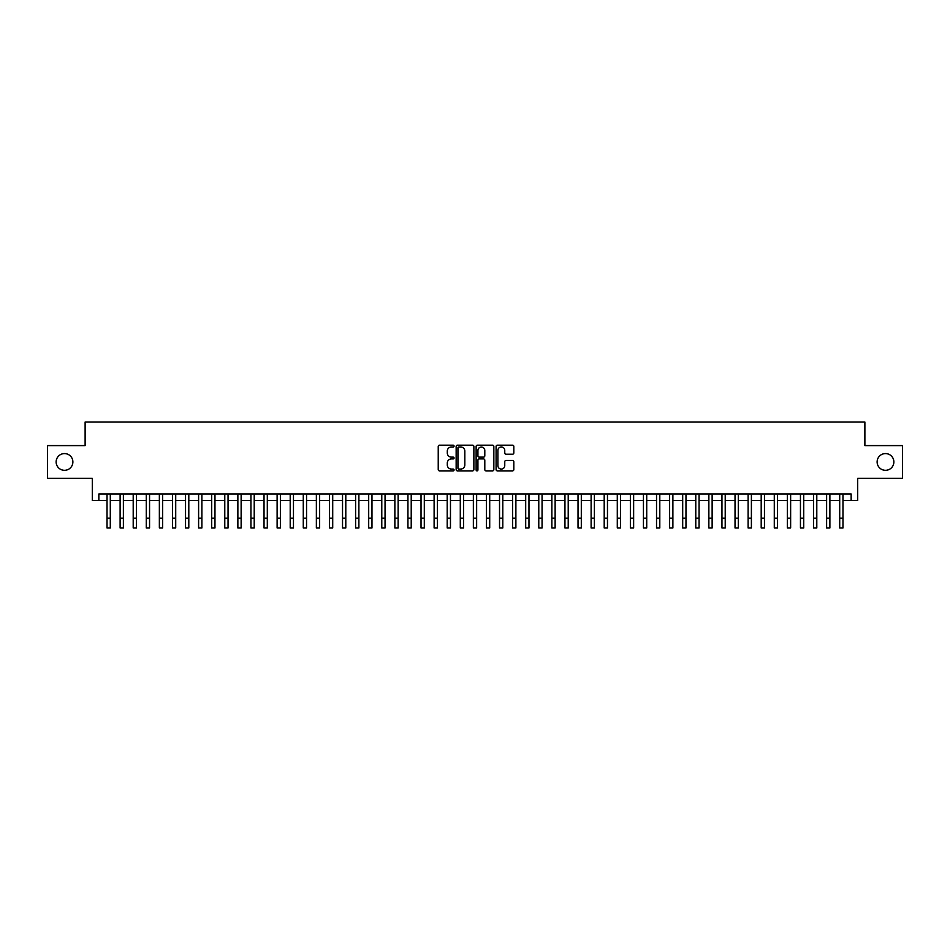 <?xml version="1.0" encoding="UTF-8"?>
<svg xmlns="http://www.w3.org/2000/svg" width="950" height="950" viewBox="0 0 950 950"><rect width="100%" height="100%" fill="white"/><g stroke="black" fill="none" stroke-linecap="round" stroke-linejoin="round"><path stroke-width="1.43" d="M454.064 446.084A0.902 0.902 0 0 0 453.174 445.182L439.517 445.182A1.283 1.283 0 0 0 438.235 446.464L438.235 469.585A1.283 1.283 0 0 0 439.517 470.867L453.174 470.867A0.902 0.902 0 0 0 454.064 469.965A0.902 0.902 0 0 0 453.174 469.074L451.404 469.074A4.109 4.109 0 0 1 447.296 464.954L447.296 463.03A4.109 4.109 0 0 1 451.404 458.921L453.174 458.921A0.902 0.902 0 0 0 454.064 458.019A0.902 0.902 0 0 0 453.174 457.128L451.404 457.128A4.109 4.109 0 0 1 447.296 453.019L447.296 451.084A4.109 4.109 0 0 1 451.404 446.975L453.174 446.975A0.902 0.902 0 0 0 454.064 446.084M877.123 461.949A8.372 8.372 0 0 0 885.495 470.321A8.372 8.372 0 0 0 893.867 461.949A8.372 8.372 0 0 0 885.495 453.577A8.372 8.372 0 0 0 877.123 461.949M56.133 461.949A8.372 8.372 0 0 0 64.505 470.321A8.372 8.372 0 0 0 72.877 461.949A8.372 8.372 0 0 0 64.505 453.577A8.372 8.372 0 0 0 56.133 461.949M512.537 454.231A1.283 1.283 0 0 0 513.819 452.948L513.819 446.464A1.283 1.283 0 0 0 512.537 445.182L497.372 445.182A1.283 1.283 0 0 0 496.09 446.464L496.09 469.585A1.283 1.283 0 0 0 497.372 470.867L512.537 470.867A1.283 1.283 0 0 0 513.819 469.585L513.819 461.747A1.283 1.283 0 0 0 512.537 460.465L506.041 460.465A1.283 1.283 0 0 0 504.759 461.747L504.759 465.631A3.432 3.432 0 0 1 501.327 469.074A3.432 3.432 0 0 1 497.895 465.631L497.895 450.419A3.432 3.432 0 0 1 501.327 446.975A3.432 3.432 0 0 1 504.759 450.419L504.759 452.948A1.283 1.283 0 0 0 506.041 454.231L512.537 454.231M98.847 500.543L98.847 494L851.153 494L851.153 500.543L857.684 500.543L857.684 478.301L902.5 478.301L902.5 445.598L864.88 445.598L864.88 422.049L85.12 422.049L85.12 445.598L47.5 445.598L47.5 478.301L92.316 478.301L92.316 500.543L107.029 500.543M473.872 446.464A1.283 1.283 0 0 0 472.589 445.182L457.437 445.182A1.283 1.283 0 0 0 456.154 446.464L456.154 469.585A1.283 1.283 0 0 0 457.437 470.867L472.589 470.867A1.283 1.283 0 0 0 473.872 469.585L473.872 446.464M477.411 445.182L492.563 445.182A1.283 1.283 0 0 1 493.846 446.464L493.846 469.585A1.283 1.283 0 0 1 492.563 470.867L486.079 470.867A1.283 1.283 0 0 1 484.797 469.585L484.797 460.204A1.283 1.283 0 0 0 483.503 458.921L479.204 458.921A1.283 1.283 0 0 0 477.921 460.204L477.921 469.965A0.902 0.902 0 0 1 477.019 470.867A0.902 0.902 0 0 1 476.128 469.965L476.128 446.464A1.283 1.283 0 0 1 477.411 445.182M110.295 500.543L120.116 500.543M123.381 500.543L133.202 500.543M136.468 500.543L146.276 500.543M149.554 500.543L159.362 500.543M162.628 500.543L172.449 500.543M175.714 500.543L185.535 500.543M188.801 500.543L198.609 500.543M201.887 500.543L211.696 500.543M214.973 500.543L224.782 500.543M228.047 500.543L237.868 500.543M241.134 500.543L250.942 500.543M254.22 500.543L264.029 500.543M267.306 500.543L277.115 500.543M280.381 500.543L290.201 500.543M293.467 500.543L303.276 500.543M306.553 500.543L316.362 500.543M319.639 500.543L329.448 500.543M332.714 500.543L342.534 500.543M345.8 500.543L355.609 500.543M358.886 500.543L368.695 500.543M371.973 500.543L381.781 500.543M385.047 500.543L394.867 500.543M398.133 500.543L407.942 500.543M411.219 500.543L421.028 500.543M424.306 500.543L434.114 500.543M437.38 500.543L447.201 500.543M450.466 500.543L460.287 500.543M463.553 500.543L473.361 500.543M476.639 500.543L486.447 500.543M489.713 500.543L499.534 500.543M502.799 500.543L512.62 500.543M515.886 500.543L525.694 500.543M528.972 500.543L538.781 500.543M542.058 500.543L551.867 500.543M555.133 500.543L564.953 500.543M568.219 500.543L578.028 500.543M581.305 500.543L591.114 500.543M594.391 500.543L604.2 500.543M607.466 500.543L617.286 500.543M620.552 500.543L630.361 500.543M633.638 500.543L643.447 500.543M646.724 500.543L656.533 500.543M659.799 500.543L669.619 500.543M672.885 500.543L682.694 500.543M685.971 500.543L695.78 500.543M699.057 500.543L708.866 500.543M712.132 500.543L721.953 500.543M725.218 500.543L735.027 500.543M738.304 500.543L748.113 500.543M751.391 500.543L761.199 500.543M764.465 500.543L774.286 500.543M777.551 500.543L787.372 500.543M790.637 500.543L800.446 500.543M803.724 500.543L813.533 500.543M816.798 500.543L826.619 500.543M829.884 500.543L839.705 500.543M842.971 500.543L851.153 500.543M458.85 446.975A0.902 0.902 0 0 0 457.947 447.878L457.947 468.172A0.902 0.902 0 0 0 458.85 469.074L460.714 469.074A4.109 4.109 0 0 0 464.823 464.954L464.823 451.084A4.109 4.109 0 0 0 460.714 446.975L458.85 446.975M484.797 450.478A3.432 3.432 0 0 0 481.353 447.046A3.432 3.432 0 0 0 477.921 450.478L477.921 455.846A1.283 1.283 0 0 0 479.204 457.128L483.503 457.128A1.283 1.283 0 0 0 484.797 455.846L484.797 450.478M107.029 518.142L110.295 518.142L110.295 527.951L107.029 527.951L107.029 494M110.295 518.142L110.295 494M120.116 518.142L123.381 518.142L123.381 527.951L120.116 527.951L120.116 494M123.381 518.142L123.381 494M133.202 518.142L136.468 518.142L136.468 527.951L133.202 527.951L133.202 494M136.468 518.142L136.468 494M146.276 518.142L149.554 518.142L149.554 527.951L146.276 527.951L146.276 494M149.554 518.142L149.554 494M159.362 518.142L162.628 518.142L162.628 527.951L159.362 527.951L159.362 494M162.628 518.142L162.628 494M172.449 518.142L175.714 518.142L175.714 527.951L172.449 527.951L172.449 494M175.714 518.142L175.714 494M185.535 518.142L188.801 518.142L188.801 527.951L185.535 527.951L185.535 494M188.801 518.142L188.801 494M198.609 518.142L201.887 518.142L201.887 527.951L198.609 527.951L198.609 494M201.887 518.142L201.887 494M211.696 518.142L214.973 518.142L214.973 527.951L211.696 527.951L211.696 494M214.973 518.142L214.973 494M224.782 518.142L228.047 518.142L228.047 527.951L224.782 527.951L224.782 494M228.047 518.142L228.047 494M237.868 518.142L241.134 518.142L241.134 527.951L237.868 527.951L237.868 494M241.134 518.142L241.134 494M250.942 518.142L254.22 518.142L254.22 527.951L250.942 527.951L250.942 494M254.22 518.142L254.22 494M264.029 518.142L267.306 518.142L267.306 527.951L264.029 527.951L264.029 494M267.306 518.142L267.306 494M277.115 518.142L280.381 518.142L280.381 527.951L277.115 527.951L277.115 494M280.381 518.142L280.381 494M290.201 518.142L293.467 518.142L293.467 527.951L290.201 527.951L290.201 494M293.467 518.142L293.467 494M303.276 518.142L306.553 518.142L306.553 527.951L303.276 527.951L303.276 494M306.553 518.142L306.553 494M316.362 518.142L319.639 518.142L319.639 527.951L316.362 527.951L316.362 494M319.639 518.142L319.639 494M329.448 518.142L332.714 518.142L332.714 527.951L329.448 527.951L329.448 494M332.714 518.142L332.714 494M342.534 518.142L345.8 518.142L345.8 527.951L342.534 527.951L342.534 494M345.8 518.142L345.8 494M355.609 518.142L358.886 518.142L358.886 527.951L355.609 527.951L355.609 494M358.886 518.142L358.886 494M368.695 518.142L371.973 518.142L371.973 527.951L368.695 527.951L368.695 494M371.973 518.142L371.973 494M381.781 518.142L385.047 518.142L385.047 527.951L381.781 527.951L381.781 494M385.047 518.142L385.047 494M394.867 518.142L398.133 518.142L398.133 527.951L394.867 527.951L394.867 494M398.133 518.142L398.133 494M407.942 518.142L411.219 518.142L411.219 527.951L407.942 527.951L407.942 494M411.219 518.142L411.219 494M421.028 518.142L424.306 518.142L424.306 527.951L421.028 527.951L421.028 494M424.306 518.142L424.306 494M434.114 518.142L437.38 518.142L437.38 527.951L434.114 527.951L434.114 494M437.38 518.142L437.38 494M447.201 518.142L450.466 518.142L450.466 527.951L447.201 527.951L447.201 494M450.466 518.142L450.466 494M460.287 518.142L463.553 518.142L463.553 527.951L460.287 527.951L460.287 494M463.553 518.142L463.553 494M473.361 518.142L476.639 518.142L476.639 527.951L473.361 527.951L473.361 494M476.639 518.142L476.639 494M486.447 518.142L489.713 518.142L489.713 527.951L486.447 527.951L486.447 494M489.713 518.142L489.713 494M499.534 518.142L502.799 518.142L502.799 527.951L499.534 527.951L499.534 494M502.799 518.142L502.799 494M512.62 518.142L515.886 518.142L515.886 527.951L512.62 527.951L512.62 494M515.886 518.142L515.886 494M525.694 518.142L528.972 518.142L528.972 527.951L525.694 527.951L525.694 494M528.972 518.142L528.972 494M538.781 518.142L542.058 518.142L542.058 527.951L538.781 527.951L538.781 494M542.058 518.142L542.058 494M551.867 518.142L555.133 518.142L555.133 527.951L551.867 527.951L551.867 494M555.133 518.142L555.133 494M564.953 518.142L568.219 518.142L568.219 527.951L564.953 527.951L564.953 494M568.219 518.142L568.219 494M578.028 518.142L581.305 518.142L581.305 527.951L578.028 527.951L578.028 494M581.305 518.142L581.305 494M591.114 518.142L594.391 518.142L594.391 527.951L591.114 527.951L591.114 494M594.391 518.142L594.391 494M604.2 518.142L607.466 518.142L607.466 527.951L604.2 527.951L604.2 494M607.466 518.142L607.466 494M617.286 518.142L620.552 518.142L620.552 527.951L617.286 527.951L617.286 494M620.552 518.142L620.552 494M630.361 518.142L633.638 518.142L633.638 527.951L630.361 527.951L630.361 494M633.638 518.142L633.638 494M643.447 518.142L646.724 518.142L646.724 527.951L643.447 527.951L643.447 494M646.724 518.142L646.724 494M656.533 518.142L659.799 518.142L659.799 527.951L656.533 527.951L656.533 494M659.799 518.142L659.799 494M669.619 518.142L672.885 518.142L672.885 527.951L669.619 527.951L669.619 494M672.885 518.142L672.885 494M682.694 518.142L685.971 518.142L685.971 527.951L682.694 527.951L682.694 494M685.971 518.142L685.971 494M695.78 518.142L699.057 518.142L699.057 527.951L695.78 527.951L695.78 494M699.057 518.142L699.057 494M708.866 518.142L712.132 518.142L712.132 527.951L708.866 527.951L708.866 494M712.132 518.142L712.132 494M721.953 518.142L725.218 518.142L725.218 527.951L721.953 527.951L721.953 494M725.218 518.142L725.218 494M735.027 518.142L738.304 518.142L738.304 527.951L735.027 527.951L735.027 494M738.304 518.142L738.304 494M748.113 518.142L751.391 518.142L751.391 527.951L748.113 527.951L748.113 494M751.391 518.142L751.391 494M761.199 518.142L764.465 518.142L764.465 527.951L761.199 527.951L761.199 494M764.465 518.142L764.465 494M774.286 518.142L777.551 518.142L777.551 527.951L774.286 527.951L774.286 494M777.551 518.142L777.551 494M787.372 518.142L790.637 518.142L790.637 527.951L787.372 527.951L787.372 494M790.637 518.142L790.637 494M800.446 518.142L803.724 518.142L803.724 527.951L800.446 527.951L800.446 494M803.724 518.142L803.724 494M813.533 518.142L816.798 518.142L816.798 527.951L813.533 527.951L813.533 494M816.798 518.142L816.798 494M826.619 518.142L829.884 518.142L829.884 527.951L826.619 527.951L826.619 494M829.884 518.142L829.884 494M839.705 518.142L842.971 518.142L842.971 527.951L839.705 527.951L839.705 494M842.971 518.142L842.971 494"/></g></svg>
